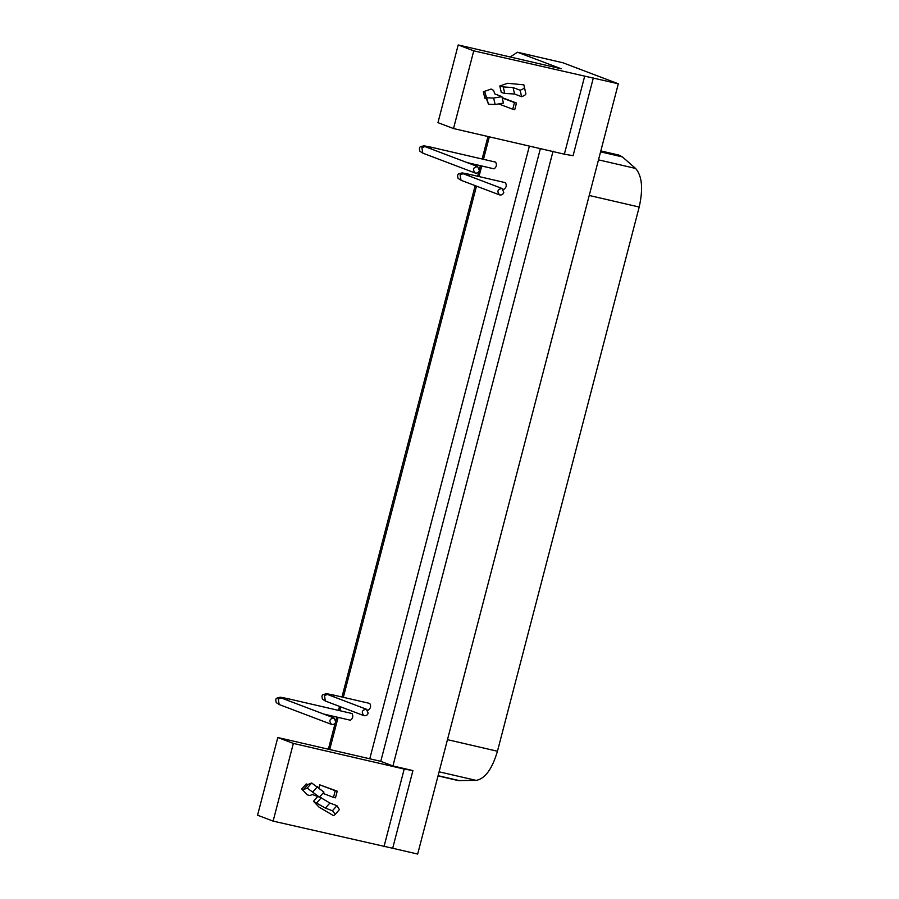 <?xml version="1.0" encoding="UTF-8"?>
<svg xmlns="http://www.w3.org/2000/svg" width="899" height="899" viewBox="0 0 899 899"><rect width="100%" height="100%" fill="white"/><g stroke="black" fill="none" stroke-linecap="round" stroke-linejoin="round"><path stroke-width="1.35" d="M368.152 713.132C367.466 715.177 366.062 716.02 363.926 715.66C361.117 712.143 361.926 709.996 366.376 709.221L368.152 713.132M334.214 697.017L333.293 694.994L369.781 703.434C371.231 706.086 370.714 708.322 368.23 710.154L368.141 710.12M503.8 192.375C503.114 194.42 501.709 195.263 499.574 194.903C496.765 191.386 497.574 189.24 502.024 188.464L503.8 192.375M469.851 176.26L468.941 174.237L505.429 182.677C506.879 185.329 506.362 187.565 503.878 189.397L503.788 189.363M335.765 721.875C335.091 723.931 333.686 724.774 331.551 724.403C328.731 720.886 329.551 718.739 333.99 717.964L335.765 721.875M288.017 700.523L287.107 698.501L351.992 713.514C353.431 716.166 352.914 718.402 350.43 720.234L350.34 720.2M479.392 170.484C478.718 172.541 477.313 173.383 475.178 173.013C472.357 169.495 473.177 167.349 477.616 166.573L479.392 170.484M431.644 149.133L430.733 147.11L495.619 162.123C497.057 164.775 496.54 167.012 494.057 168.843L493.967 168.81M484.966 92.406L488.494 104.25L486.46 98.868L484.842 98.249L483.347 91.788L484.966 92.406L486.46 98.868M486.988 97.789L493.641 98.058L501.923 96.631L503.429 103.082L495.147 104.52L488.494 104.25M501.923 96.631L494.877 93.957L493.517 90.35L491.135 89.057L483.347 91.788M503.249 86.933L513.071 87.563L514.565 94.024L504.744 93.395L501.294 92.473L499.799 86.012L503.249 86.933L504.744 93.395M513.071 87.563L520.116 90.237L521.611 96.699L514.565 94.024M520.116 90.237C522.971 89.192 524.387 88.203 524.364 87.282L523.87 84.843L507.587 83.281L499.799 86.012M523.87 84.843L525.87 93.743C525.881 94.665 524.465 95.654 521.611 96.699M502.159 97.62L516.464 103.048L514.734 109.7L512.733 109.24L514.464 102.587L502.238 97.946M499.338 104.16L512.733 109.24M514.464 102.587L516.464 103.048M458.198 44.95L437.959 122.646L453.512 128.546L473.751 50.85L618.31 83.787L562.898 62.761L517.453 52.221L561.167 68.773L458.198 44.95L473.751 50.85M453.512 128.546L564.358 154.19L584.597 76.494M312.403 794.502L309.829 795.548L307.289 794.84L301.727 789.007L306.233 783.939L307.851 784.557L311.683 782.995L323.943 792.109L319.448 797.177L312.403 794.502M301.727 789.007L303.345 789.625L307.188 788.075L319.448 797.177M307.188 788.075L311.683 782.995M303.345 789.625L307.851 784.557M313.481 801.312L325.382 808.1L332.428 810.774C334.45 812.932 335.271 814.247 334.889 814.696L333.507 815.64L319.044 807.133L313.481 801.312L317.976 796.244M334.934 814.651L339.44 809.583L334.934 814.651M339.395 809.617L336.934 805.706L329.888 803.032L319.617 796.986M332.428 810.774L336.934 805.706M325.382 808.1L329.888 803.032M316.774 802.818L321.269 797.739M337.226 791.176L335.484 797.829L333.484 797.368L335.226 790.715L337.226 791.176L319.673 784.816L335.226 790.715M318.92 787.67L319.673 784.816M322.853 793.334L333.484 797.368M438.027 775.904L458.085 780.546L476.178 780.388C485.044 778.792 492.135 769.072 497.45 751.238L639.2 207.04C643.291 188.734 642.088 175.867 635.582 168.428L622.4 156.909L618.984 155.111L600.824 150.92M392.683 848.263L273.116 821.113L293.355 743.417L277.802 737.517L380.771 761.341L392.919 765.948L412.922 770.578L392.683 848.263L417.675 854.05L618.31 83.787M328.382 749.215L335.17 723.156M335.866 720.481L336.754 717.065M338.496 710.39L339.53 706.4M341.98 697.006L475.178 185.643M477.627 176.249L478.796 171.765M479.493 169.091L480.381 165.674M482.122 158.999L487.977 136.513M273.116 821.113L257.563 815.213L277.802 737.517M383.963 846.757L404.202 769.061L293.355 743.417M412.922 770.578L404.202 769.061M540.366 148.638L380.771 761.341M553.087 151.077L392.919 765.948M593.318 78.011L573.079 155.696L564.358 154.19M529.376 146.088L369.77 758.801M489.326 136.828L483.46 159.314M481.729 165.989L478.976 176.564M476.481 186.138L343.328 697.321M340.833 706.895L339.833 710.704M338.103 717.38L329.719 749.53M510.227 56.985L517.453 52.221M327.427 694.477L324.438 695.545L325.382 701.04L363.926 715.66M463.075 173.721L460.086 174.788L461.03 180.272L499.574 194.903M281.241 697.984L278.252 699.062L279.196 704.546L331.551 724.403M424.867 146.593L421.878 147.672L422.822 153.156L475.178 173.013M493.641 98.058L495.147 104.52M524.364 87.282L525.87 93.743M312.953 791.727L317.459 786.659M589.216 195.476L639.2 207.04M598.498 159.853L635.582 168.428M600.577 151.864L622.4 156.909M438.083 775.691L459.906 780.737M439.094 771.814L476.178 780.388M497.45 751.238L447.466 739.663M517.914 52.356L562.898 62.761M327.832 694.59L366.376 709.221M333.293 694.994L326.438 693.668L322.898 694.68C321.853 695.264 321.707 696.747 322.471 699.119L325.382 701.04M368.23 710.154L367.477 709.974M463.479 173.833L502.024 188.464M468.941 174.237L462.086 172.911L458.546 173.923C457.501 174.507 457.355 175.99 458.119 178.362L461.03 180.272M503.878 189.397L503.114 189.217M281.645 698.107L333.99 717.964M287.107 698.501L280.252 697.186L276.712 698.197C275.656 698.781 275.521 700.254 276.285 702.625L279.196 704.546M350.43 720.234L323.606 714.02M425.272 146.717L477.616 166.573M430.733 147.11L423.878 145.795L420.339 146.807C419.282 147.391 419.148 148.863 419.912 151.234L422.822 153.156M494.057 168.843L467.233 162.629"/></g></svg>
